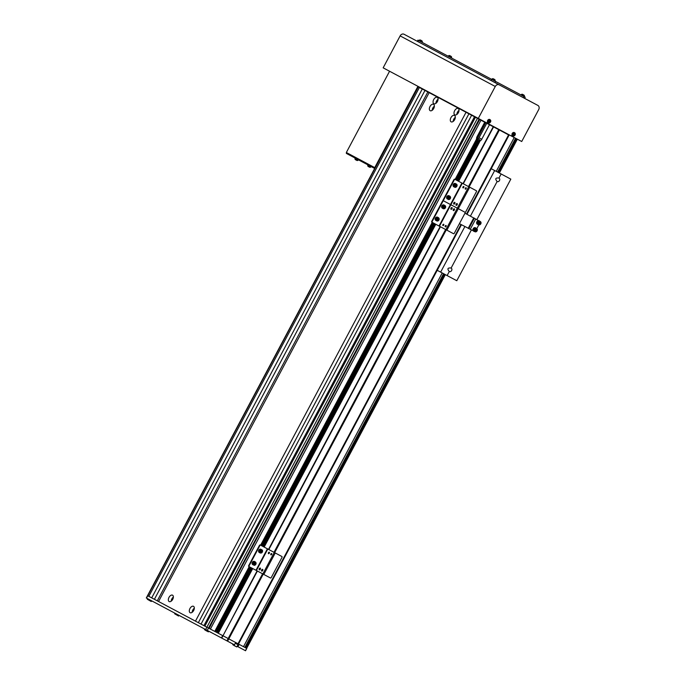<?xml version="1.0" encoding="UTF-8"?>
<svg xmlns="http://www.w3.org/2000/svg" width="685" height="685" viewBox="0 0 685 685"><rect width="100%" height="100%" fill="white"/><g stroke="black" fill="none" stroke-linecap="round" stroke-linejoin="round"><path stroke-width="1.03" d="M209.156 628.419L212.692 621.363M458.214 108.487A3.613 2.106 -62 0 0 454.66 110.687A3.613 2.106 -62 0 0 454.823 114.866A3.613 2.106 -62 0 0 458.376 112.665A3.613 2.106 -62 0 0 458.214 108.487M459.036 110.362A3.613 2.106 -62 0 0 456.835 114.498M458.727 111.886A2.166 1.267 -62 0 0 457.922 113.385M437.261 97.338A3.613 2.106 -62 0 0 433.708 99.548A3.613 2.106 -62 0 0 433.862 103.726A3.613 2.106 -62 0 0 437.424 101.526A3.613 2.106 -62 0 0 437.261 97.338M438.083 99.222A3.613 2.106 -62 0 0 435.883 103.358M437.766 100.746A2.166 1.267 -62 0 0 436.97 102.245M433.554 104.308A3.613 2.106 -62 0 0 430 106.509A3.613 2.106 -62 0 0 430.163 110.696A3.613 2.106 -62 0 0 433.716 108.487A3.613 2.106 -62 0 0 433.554 104.308M434.376 106.184A3.613 2.106 -62 0 0 432.175 110.319M434.067 107.708A2.166 1.267 -62 0 0 433.262 109.215M454.515 115.448A3.613 2.106 -62 0 0 450.953 117.657A3.613 2.106 -62 0 0 451.115 121.836A3.613 2.106 -62 0 0 454.669 119.635A3.613 2.106 -62 0 0 454.515 115.448M455.328 117.323A3.613 2.106 -62 0 0 453.127 121.468M455.02 118.847A2.166 1.267 -62 0 0 454.224 120.355M193.512 606.319A3.613 2.106 -62 0 0 189.951 608.528A3.613 2.106 -62 0 0 190.113 612.707A3.613 2.106 -62 0 0 193.667 610.506A3.613 2.106 -62 0 0 193.512 606.319M194.326 608.203A3.613 2.106 -62 0 0 192.125 612.339M194.018 609.727A2.166 1.267 -62 0 0 193.221 611.226M172.552 595.179A3.613 2.106 -62 0 0 168.998 597.388A3.613 2.106 -62 0 0 169.161 601.567A3.613 2.106 -62 0 0 172.714 599.366A3.613 2.106 -62 0 0 172.552 595.179M173.373 597.063A3.613 2.106 -62 0 0 171.173 601.199M173.065 598.587A2.166 1.267 -62 0 0 172.26 600.086M252.731 568.55L218.309 633.283L228.816 638.874L227.574 641.194L146.299 597.979L418.107 86.781L509.075 135.15L466.999 214.285M146.513 598.091L147.746 595.77L195.473 621.141L466.04 112.272M468.917 113.804L198.342 622.674L158.56 601.516L429.135 92.646M157.285 600.839L427.851 91.97M422.277 88.999L151.702 597.877L154.408 599.306L424.983 90.437M418.321 86.901L147.746 595.77L148.833 596.344L419.408 87.474M237.156 646.289L237.926 646.7L238.791 645.073L237.644 644.465L238.02 643.763L228.816 638.874L263.228 574.141M274.651 552.658L446.286 229.86M469.131 186.894L499.382 129.996M237.926 646.7L245.547 650.75L246.788 648.43L228.173 638.531L262.586 573.799M274.009 552.315L445.644 229.518M468.489 186.551L498.74 129.662M226.932 640.852L228.173 638.531L222.976 635.766L257.397 571.033M268.82 549.558L440.455 226.752M463.3 183.794L493.551 126.896M221.743 638.095L257.098 570.87M268.52 549.396L440.147 226.598M462.991 183.631L493.243 126.734M458.625 181.311L480.142 140.853A3.288 2.671 118 0 0 481.752 139.243L489.467 124.73M264.153 547.075L435.78 224.278M457.82 180.883L479.063 140.922L480.142 140.853M217.496 632.854L251.917 568.122M263.34 546.639L434.975 223.841M457.143 180.523L478.387 140.562L479.063 140.922M216.82 632.495L251.241 567.762M262.663 546.279L434.299 223.481M456.278 180.061L478.139 138.944L479.834 139.843A3.288 2.671 -62 0 1 478.387 140.562M215.955 632.041L250.376 567.3M261.798 545.825L433.434 223.027M478.139 138.944A3.288 2.671 118 0 0 479.046 137.805L486.77 123.291M215.133 631.596L249.554 566.863M260.976 545.38L432.612 222.582M455.448 179.624L485.708 122.726M476.563 139.106L485.365 122.546M214.902 631.476L249.323 566.743M260.745 545.26L432.381 222.462M455.225 179.496L476.597 138.969L455.088 179.427M480.973 120.209L210.398 629.078L214.765 631.407L249.186 566.666M260.608 545.192L432.244 222.394M484.749 122.221L477.034 136.735A3.288 2.671 118 0 0 476.597 138.969M475.852 126.425L479.731 119.55M471.622 115.234L201.047 624.112L198.342 622.674L208.985 628.325L479.56 119.455M207.281 630.397L208.514 628.076L204.866 626.141L475.433 117.263M203.924 625.636L474.491 116.767M476.906 219.551L497.13 181.525C494.861 178.828 495.478 177.672 498.98 178.04L501.146 173.981L510.822 179.127L456.801 280.722L447.117 275.575L449.283 271.517C447.014 268.82 447.63 267.655 451.132 268.032L471.357 230.006M449.283 271.517A1.969 1.601 118 0 0 451.132 268.032M497.13 181.525A1.969 1.601 118 0 0 498.98 178.04M501.146 173.981L491.231 168.707M447.117 275.575L440.643 272.133L464.875 226.555M470.432 216.109L494.664 170.531M440.643 272.133L437.21 270.31M236.753 643.986L235.289 643.206L234.424 644.833L227.574 641.194M237.644 644.465L237.104 644.174M221.443 637.932L222.676 635.611L208.514 628.076L479.08 119.207M243.5 646.683L442.21 272.972M496.231 171.37L514.229 137.522M463.514 187.262A0.822 0.48 118 0 1 463.942 186.799A0.822 0.48 118 0 0 463.368 187.87A0.822 0.48 118 0 1 463.514 187.262M462.949 186.962A0.822 0.48 118 0 1 463.796 187.407A0.822 0.48 118 0 1 462.949 186.962A0.822 0.48 118 0 1 463.796 187.407A0.822 0.48 118 0 1 462.949 186.962M465.886 188.521A0.822 0.48 118 0 1 466.305 188.058A0.822 0.48 118 0 0 465.731 189.128A0.822 0.48 118 0 1 465.886 188.521M465.312 188.221A0.822 0.48 118 0 1 466.16 188.666A0.822 0.48 118 0 1 465.312 188.221A0.822 0.48 118 0 1 466.16 188.666A0.822 0.48 118 0 1 465.312 188.221M443.152 199.892L453.949 179.573A0.659 0.531 -62 0 1 454.737 179.239L455.14 179.453A0.659 0.531 118 0 0 454.36 179.787L453.949 179.573A0.659 0.531 -62 0 1 454.737 179.239L455.14 179.453A0.659 0.531 118 0 0 454.36 179.787L453.949 179.573L443.152 199.892L443.555 200.106L454.36 179.787L443.555 200.106A0.659 0.531 118 0 0 443.717 200.936L443.315 200.722A0.659 0.531 -62 0 1 443.152 199.892L443.555 200.106A0.659 0.531 118 0 0 443.717 200.936A0.659 0.531 118 0 0 442.938 201.27L442.527 201.047A0.659 0.531 -62 0 1 443.315 200.722L443.717 200.936L443.315 200.722A0.659 0.531 -62 0 1 443.152 199.892M465.689 211.879L476.495 191.552A0.659 0.531 118 0 0 476.332 190.721L455.14 179.453L476.332 190.721A0.659 0.531 118 0 1 476.495 191.552L465.689 211.879A0.659 0.531 118 0 1 464.909 212.204L443.717 200.936A0.659 0.531 118 0 0 442.938 201.27L442.527 201.047A0.659 0.531 -62 0 1 443.315 200.722L450.465 204.524L443.717 200.936L450.465 204.524L461.887 183.049L450.465 204.524L450.876 204.738L450.465 204.524L450.876 204.738L462.298 183.263L450.876 204.738L457.332 208.171L450.876 204.738L457.332 208.171L468.746 186.697L457.332 208.171L458.299 208.694L457.332 208.171L458.299 208.694L469.722 187.21L458.299 208.694L464.909 212.204A0.659 0.531 118 0 0 465.689 211.879M456.553 203.71A0.985 0.574 118 0 1 457.169 204.738A0.985 0.574 118 0 1 455.979 204.806M456.938 204.618A0.805 0.471 118 0 1 456.116 204.181A0.805 0.471 118 0 1 456.938 204.618M454.189 202.452A0.985 0.574 118 0 1 454.806 203.479A0.985 0.574 118 0 1 453.607 203.548M454.575 203.359A0.805 0.471 118 0 1 453.753 202.923A0.805 0.471 118 0 1 454.575 203.359M448.427 198.29A0.822 0.668 118 0 0 449.103 197.049M449.206 197.015A0.822 0.668 118 0 0 449.197 197.015L449.3 197.768A0.822 0.668 118 0 0 449.206 197.015L449.206 197.015M448.512 198.393A0.822 0.668 118 0 0 449.3 197.768L448.538 198.427M448.786 198.727L448.281 198.111L449.394 196.946L449.591 198.453L448.786 198.727M449.454 197.323L449.891 197.563M449.146 198.213L449.591 198.453M454.908 186.097A0.822 0.668 118 0 0 455.568 184.822M455.602 185.9A0.822 0.668 118 0 0 455.825 185.121L454.934 186.192A0.822 0.668 118 0 0 455.602 185.9M454.797 185.507L456.176 184.924L456.347 185.781L454.968 186.363L454.797 185.507M455.902 185.541L456.347 185.781M455.302 186.26L455.739 186.491M445.815 226.255A0.822 0.48 118 0 1 446.243 225.793A0.822 0.48 118 0 0 445.67 226.872A0.822 0.48 118 0 1 445.815 226.255M445.25 225.956A0.822 0.48 118 0 1 446.098 226.401A0.822 0.48 118 0 1 445.25 225.956A0.822 0.48 118 0 1 446.098 226.401A0.822 0.48 118 0 1 445.25 225.956M443.452 224.997A0.822 0.48 118 0 1 443.88 224.534A0.822 0.48 118 0 0 443.306 225.613A0.822 0.48 118 0 1 443.452 224.997M442.887 224.697A0.822 0.48 118 0 1 443.726 225.151A0.822 0.48 118 0 1 442.887 224.697A0.822 0.48 118 0 1 443.726 225.151A0.822 0.48 118 0 1 442.887 224.697M431.73 221.375L442.527 201.047L431.73 221.375L432.132 221.589L442.938 201.27L432.132 221.589A0.659 0.531 118 0 0 432.295 222.419L431.892 222.205A0.659 0.531 -62 0 1 431.73 221.375L432.132 221.589A0.659 0.531 118 0 0 432.295 222.419L431.892 222.205A0.659 0.531 -62 0 1 431.73 221.375M454.266 233.354L465.072 213.035A0.659 0.531 118 0 0 464.909 212.204A0.659 0.531 118 0 1 465.072 213.035L454.266 233.354A0.659 0.531 118 0 1 453.487 233.688L432.295 222.419L439.042 226.007L450.465 204.524L439.042 226.007L439.453 226.221L450.876 204.738L439.453 226.221L445.909 229.655L457.332 208.171L445.909 229.655L446.877 230.169L458.299 208.694L446.877 230.169L453.487 233.688A0.659 0.531 118 0 0 454.266 233.354M451.415 207.683A0.985 0.574 118 0 1 452.023 208.702A0.985 0.574 118 0 1 450.833 208.771M451.8 208.582A0.805 0.471 118 0 1 450.97 208.146A0.805 0.471 118 0 1 451.8 208.582M453.778 208.934A0.985 0.574 118 0 1 454.386 209.961A0.985 0.574 118 0 1 453.196 210.03M454.164 209.841A0.805 0.471 118 0 1 453.342 209.404A0.805 0.471 118 0 1 454.164 209.841M443.401 207.581A0.822 0.668 118 0 0 444.145 206.305M443.529 207.675A0.822 0.668 118 0 0 444.402 206.904L443.632 207.76M444.402 206.904A0.822 0.668 118 0 0 444.222 206.253L444.402 206.904M443.529 206.656L444.3 206.211L444.916 206.682L444.771 207.598L444 208.035L443.383 207.572L443.529 206.656M444.479 206.45L444.916 206.682M444.325 207.358L444.771 207.598M436.902 219.757L437.818 218.404L438.434 218.875L437.518 220.227L436.902 219.757A0.822 0.668 118 0 0 437.664 218.498M437.047 219.868A0.822 0.668 118 0 0 437.741 218.446L437.843 219.551L437.15 219.953M437.843 219.551L438.28 219.782M437.998 218.643L438.434 218.875M269.034 553.026A0.822 0.48 118 0 1 269.462 552.555A0.822 0.48 118 0 0 268.888 553.634A0.822 0.48 118 0 1 269.034 553.026M268.469 552.718A0.822 0.48 118 0 1 269.316 553.172A0.822 0.48 118 0 1 268.469 552.718A0.822 0.48 118 0 1 269.316 553.172A0.822 0.48 118 0 1 268.469 552.718M271.406 554.276A0.822 0.48 118 0 1 271.825 553.814A0.822 0.48 118 0 0 271.26 554.893A0.822 0.48 118 0 1 271.406 554.276M270.84 553.977A0.822 0.48 118 0 1 271.68 554.43A0.822 0.48 118 0 1 270.84 553.977A0.822 0.48 118 0 1 271.68 554.43A0.822 0.48 118 0 1 270.84 553.977M248.672 565.647L259.478 545.328A0.659 0.531 -62 0 1 260.257 545.003L260.66 545.217A0.659 0.531 118 0 0 259.88 545.543L259.478 545.328A0.659 0.531 -62 0 1 260.257 545.003L260.66 545.217A0.659 0.531 118 0 0 259.88 545.543L259.478 545.328L248.672 565.647L249.075 565.87L259.88 545.543L249.075 565.87A0.659 0.531 118 0 0 249.237 566.701L248.835 566.478A0.659 0.531 -62 0 1 248.672 565.647L249.075 565.87A0.659 0.531 118 0 0 249.237 566.701L248.835 566.478A0.659 0.531 -62 0 1 248.672 565.647M271.209 577.635L282.014 557.316A0.659 0.531 118 0 0 281.852 556.485L260.66 545.217L281.852 556.485A0.659 0.531 118 0 1 282.014 557.316L271.209 577.635A0.659 0.531 118 0 1 270.429 577.969L249.237 566.701L255.993 570.288L267.407 548.805L255.993 570.288L256.395 570.502L267.818 549.019L256.395 570.502L262.852 573.936L274.274 552.452L262.852 573.936L263.819 574.45L275.242 552.966L263.819 574.45L270.429 577.969A0.659 0.531 118 0 0 271.209 577.635M262.081 569.475A0.985 0.574 118 0 1 262.689 570.502A0.985 0.574 118 0 1 261.499 570.562M262.458 570.374A0.805 0.471 118 0 1 261.636 569.937A0.805 0.471 118 0 1 262.458 570.374M259.709 568.216A0.985 0.574 118 0 1 260.326 569.244A0.985 0.574 118 0 1 259.135 569.303M260.094 569.115A0.805 0.471 118 0 1 259.272 568.678A0.805 0.471 118 0 1 260.094 569.115M253.947 564.046A0.822 0.668 118 0 0 254.623 562.805M254.726 562.779A0.822 0.668 118 0 0 254.726 562.77L254.82 563.532A0.822 0.668 118 0 0 254.726 562.779L254.726 562.779M254.032 564.149A0.822 0.668 118 0 0 254.82 563.532L254.058 564.183M254.306 564.491L253.801 563.875L254.914 562.702L255.419 563.318L254.306 564.491M254.974 563.087L255.419 563.318M254.674 563.978L255.111 564.209M260.437 551.853A0.822 0.668 118 0 0 261.088 550.586M261.122 551.665A0.822 0.668 118 0 0 261.345 550.877L260.454 551.956A0.822 0.668 118 0 0 261.122 551.665M260.317 551.271L260.925 550.552L261.704 550.689L261.867 551.536L261.259 552.256L260.488 552.119L260.317 551.271M261.43 551.305L261.867 551.536M260.822 552.016L261.259 552.256M513.091 135.921L512.68 136.7L488.542 123.865L489.013 122.966M488.542 122.872L488.131 123.642L478.293 118.411L495.272 86.481A3.288 2.671 -62 0 1 499.177 84.837L537.888 105.421A3.288 2.671 -62 0 1 538.701 109.574L521.722 141.504L513.082 136.914L513.562 136.024M499.177 84.837L404.039 34.25A3.288 2.671 -62 0 0 400.134 35.894L383.155 67.832L478.293 118.411M512.046 134.996L511.481 136.058M487.497 121.939L486.932 123.009M418.475 40.432L417.859 41.597L417.311 41.306L417.927 40.15L418.475 40.432L524.016 96.551L525.232 97.201L524.616 98.357L537.888 105.421M417.859 41.597L523.4 97.715L524.016 96.551M374.027 168.125L346.319 153.389L346.687 152.695L374.395 167.431L374.027 168.125L374.669 168.467M389.568 71.24L346.345 152.515L375.037 167.774M417.953 86.327L374.738 167.611M489.792 121.074L489.492 121.476L489.501 120.851M489.347 122.658A1.284 1.045 118 0 0 489.758 120.183A1.284 1.045 118 0 0 489.347 122.658M490.1 119.721A1.807 1.473 118 0 0 487.446 121.082A1.807 1.473 118 0 0 488.448 122.829M489.972 120.363A4.495 0.736 175 0 0 489.758 120.363A4.495 0.736 175 0 0 489.527 120.363A4.598 2.475 91.1 0 1 489.492 120.971A0.574 0.462 118 0 0 489.244 121.202A4.598 1.019 -170.6 0 1 488.679 121.168A4.495 0.531 97.9 0 1 488.593 121.665A4.598 1.019 9.4 0 0 489.158 121.707A0.574 0.462 118 0 0 489.33 121.947A4.598 2.475 91.1 0 1 489.176 122.495A4.495 2.526 26.7 0 0 489.398 122.504A4.495 2.526 26.7 0 0 489.612 122.504A4.598 2.475 -88.9 0 0 489.766 121.956A0.574 0.462 118 0 0 490.015 121.724A4.598 1.019 9.4 0 0 490.469 121.699A4.495 3.793 -101.6 0 0 490.554 121.202A4.598 1.019 -170.6 0 1 490.1 121.219A0.574 0.462 118 0 0 489.929 120.98A4.598 2.475 -88.9 0 0 489.972 120.363L489.527 120.526M488.876 121.63L489.33 121.947M489.45 120.8L489.929 120.98M489.766 121.956L489.27 121.896M489.612 122.504L489.321 121.99M489.15 121.699L490.015 121.724M490.469 121.699L489.724 121.476M490.1 121.219L489.569 120.971M514.341 134.123L514.033 134.525L514.05 133.9M513.896 135.716A1.284 1.045 118 0 0 514.307 133.232A1.284 1.045 118 0 0 513.896 135.716M514.64 132.77A1.807 1.473 118 0 0 511.995 134.14A1.807 1.473 118 0 0 512.988 135.878M514.521 133.421A4.495 0.736 175 0 0 514.298 133.412A4.495 0.736 175 0 0 514.075 133.412A4.598 2.475 91.1 0 1 514.041 134.02A0.574 0.462 118 0 0 513.793 134.251A4.598 1.019 -170.6 0 1 513.228 134.217A4.495 0.531 97.9 0 1 513.142 134.714A4.598 1.019 9.4 0 0 513.707 134.757A0.574 0.462 118 0 0 513.87 134.996A4.598 2.475 91.1 0 1 513.724 135.553A4.495 2.526 26.7 0 0 513.947 135.561A4.495 2.526 26.7 0 0 514.161 135.561A4.598 2.475 -88.9 0 0 514.315 135.005A0.574 0.462 118 0 0 514.563 134.774A4.598 1.019 9.4 0 0 515.017 134.748A4.495 3.793 -101.6 0 0 515.103 134.251A4.598 1.019 -170.6 0 1 514.649 134.269A0.574 0.462 118 0 0 514.478 134.029A4.598 2.475 -88.9 0 0 514.521 133.421L514.075 133.575M513.87 134.996A0.574 0.462 118 0 0 513.878 134.996L513.425 134.68M513.998 133.849L514.478 134.029M514.315 135.005L513.818 134.954M514.161 135.561L513.861 135.039M513.699 134.748L514.563 134.774M515.017 134.748L514.272 134.525M514.649 134.269L514.118 134.02M420.667 40.201L420.624 40.132A4.607 4.607 0 0 0 419.922 39.927L422.2 41.134A4.607 4.607 0 0 0 421.635 40.663A4.598 3.733 -62 0 1 422.011 40.989M420.265 40.963L420.633 40.132A4.598 3.733 118 0 0 420.145 39.995A4.495 2.338 86.5 0 1 420.282 40.064A4.495 2.338 86.5 0 1 420.419 40.141A4.598 3.733 -62 0 1 420.898 40.278L421.207 40.441A4.598 2.671 118 0 1 421.463 40.698A4.495 3.271 -21.4 0 1 421.84 40.894A4.598 2.671 -62 0 0 421.583 40.638L421.626 40.663M421.583 40.638L421.121 41.417M493.5 78.929L493.457 78.861A4.607 4.607 0 0 0 492.755 78.647L495.032 79.862A4.607 4.607 0 0 0 494.467 79.391A4.598 3.733 -62 0 1 494.844 79.717M493.089 79.683L493.465 78.861A4.598 3.733 118 0 0 492.977 78.724A4.495 2.338 86.5 0 1 493.114 78.792A4.495 2.338 86.5 0 1 493.251 78.869A4.598 3.733 -62 0 1 493.731 78.998L494.039 79.16A4.598 2.671 118 0 1 494.296 79.426A4.495 3.271 -21.4 0 1 494.673 79.623A4.598 2.671 -62 0 0 494.407 79.366L494.459 79.391M494.407 79.366L493.945 80.145M449.934 55.759L449.899 55.691A4.607 4.607 0 0 0 449.189 55.485L451.466 56.701A4.607 4.607 0 0 0 450.901 56.23A4.598 3.733 -62 0 1 451.278 56.555M449.531 56.521L449.899 55.699A4.598 3.733 118 0 0 449.42 55.562A4.495 2.338 86.5 0 1 449.548 55.622A4.495 2.338 86.5 0 1 449.685 55.708A4.598 3.733 -62 0 1 450.165 55.836L450.473 55.999A4.598 2.671 118 0 1 450.73 56.264A4.495 3.271 -21.4 0 1 451.107 56.461A4.598 2.671 -62 0 0 450.85 56.196L450.901 56.23M450.85 56.196L450.387 56.975M522.766 94.487L522.723 94.419A4.607 4.607 0 0 0 522.021 94.213L524.299 95.42A4.607 4.607 0 0 0 523.734 94.958A4.598 3.733 -62 0 1 524.111 95.275M522.364 95.249L522.732 94.419A4.598 3.733 118 0 0 522.244 94.29A4.495 2.338 86.5 0 1 522.381 94.35A4.495 2.338 86.5 0 1 522.518 94.427A4.598 3.733 -62 0 1 522.997 94.564L523.306 94.727A4.598 2.671 118 0 1 523.563 94.984A4.495 3.271 -21.4 0 1 523.939 95.189A4.598 2.671 -62 0 0 523.683 94.924L523.725 94.95M523.683 94.924L523.22 95.703M357.168 160.444L355.104 159.348A4.607 4.607 0 0 0 355.669 159.81L355.746 159.81M357.15 160.478A4.598 3.733 -62 0 1 356.671 160.35L356.62 160.316A4.598 2.671 -62 0 0 356.979 160.393A4.495 3.271 -102.6 0 1 356.602 160.187A4.598 2.671 118 0 1 356.243 160.119L355.943 159.956A4.598 3.733 -62 0 1 355.558 159.631A4.495 2.338 149.5 0 1 355.421 159.562A4.495 2.338 149.5 0 1 355.292 159.494A4.598 3.733 118 0 0 355.669 159.819L356.149 159.048M357.005 159.502L356.62 160.316M369.909 167.217L367.845 166.121A4.607 4.607 0 0 0 368.41 166.592L368.487 166.583M369.9 167.26A4.598 3.733 -62 0 1 369.421 167.123L369.361 167.097A4.598 2.671 -62 0 0 369.729 167.166A4.495 3.271 -102.6 0 1 369.352 166.969A4.598 2.671 118 0 1 368.992 166.9L368.684 166.738A4.598 3.733 -62 0 1 368.299 166.412A4.495 2.338 149.5 0 1 368.162 166.344A4.495 2.338 149.5 0 1 368.033 166.267A4.598 3.733 118 0 0 368.419 166.592L368.898 165.821M369.754 166.275L369.361 167.097M459.421 223.661L475.15 231.813M464.978 213.215L480.536 221.692M478.858 224.843L476.828 228.662M478.883 223.627A0.822 0.668 118 0 0 479.543 222.402M479.046 223.73A0.822 0.668 118 0 0 479.68 223.259L478.943 223.747A0.822 0.668 118 0 0 479.046 223.73M479.68 223.259A0.822 0.668 118 0 0 479.714 222.471L479.68 223.259M479.157 222.445L479.971 222.342L479.894 223.909L479.08 224.021L479.157 222.445M479.902 222.839L480.339 223.079M479.457 223.678L479.894 223.909M478.173 224.509A1.944 1.575 118 0 1 477.008 222.145L477.128 222.205M479.868 221.315A1.944 1.575 118 0 0 477.128 221.889L477.248 221.949M477.008 222.145L476.888 221.777A1.944 1.575 118 0 0 477.488 224.286M479.303 220.87A1.944 1.575 118 0 0 477.034 221.538L477.128 221.889M476.888 221.777L477.239 221.966A1.807 1.473 118 0 0 477.702 224.252L478.644 224.757A1.807 1.473 -62 0 1 480.339 221.563A1.807 1.473 -62 0 1 480.793 223.849A1.747 1.413 118 0 0 478.276 222.514A1.747 1.413 118 0 0 480.776 223.849A1.807 1.473 -62 0 1 478.644 224.757L480.801 223.858L480.339 221.563L479.397 221.067A1.807 1.473 118 0 0 477.248 221.966L479.397 221.067M474.465 231.47A1.944 1.575 118 0 1 473.309 229.107L473.421 229.175M476.161 228.276A1.944 1.575 118 0 0 473.421 228.85L473.54 228.918A1.807 1.473 118 0 0 473.994 231.222L474.945 231.727A1.807 1.473 -62 0 1 476.64 228.533A1.807 1.473 -62 0 1 474.945 231.727L477.103 230.828L476.64 228.533L475.69 228.028A1.807 1.473 118 0 0 473.549 228.936L473.181 228.739A1.944 1.575 118 0 0 473.78 231.247M475.596 227.84A1.944 1.575 118 0 0 473.326 228.499L473.421 228.85M475.185 230.597A0.822 0.668 118 0 0 475.835 229.364M475.236 230.699A0.822 0.668 118 0 0 475.972 230.228L475.244 230.717M475.972 230.228A0.822 0.668 118 0 0 476.015 229.441L475.972 230.228M475.458 229.415L476.272 229.312L476.64 230.04L476.195 230.879L475.381 230.982L475.013 230.254L475.458 229.415M476.195 229.809L476.64 230.04M475.75 230.648L476.195 230.879M235.674 646.392L233.842 645.416M207.315 631.313L205.483 630.337M238.02 643.763L460.954 224.475M466.511 214.028L508.587 134.894M205.654 629.541L477.462 118.342M479.046 137.805L481.752 139.243M245.418 650.681L445.327 274.625M246.138 648.087L444.848 274.368M498.868 172.766L516.867 138.918M245.667 647.83L444.377 274.12M498.397 172.517L516.396 138.67M244.853 647.402L443.563 273.692M497.584 172.089L515.582 138.242M448.88 196.235A1.747 1.413 118 0 0 449.291 199.429A1.747 1.413 118 0 0 448.88 196.235M447.262 198.907L449.283 199.481A1.807 1.473 -62 0 1 448.846 196.158A1.807 1.473 -62 0 1 449.291 199.463C450.781 198.453 450.987 197.374 449.908 196.218L448.958 195.722A1.807 1.473 118 0 0 447.262 198.907C446.175 197.76 446.38 196.681 447.879 195.653L448.958 195.722M457.032 185.027A1.747 1.413 118 0 0 454.112 186.26A1.747 1.413 118 0 0 457.032 185.027M454.018 186.269A1.807 1.473 -62 0 1 457.058 184.984A1.807 1.473 -62 0 1 454.018 186.269M455.439 183.529A1.807 1.473 118 0 0 453.744 186.722L454.686 187.219C456.184 187.502 456.972 186.757 457.066 184.993L455.439 183.529C453.949 183.246 453.153 183.991 453.068 185.755L453.744 186.722M445.618 207.153A1.747 1.413 118 0 0 442.681 207.101A1.747 1.413 118 0 0 445.618 207.153A1.807 1.473 -62 0 1 442.596 207.076A1.807 1.473 -62 0 1 445.644 207.135L444.967 205.509L444.017 205.003A1.807 1.473 118 0 0 442.322 208.197L443.263 208.702L445.652 207.144M436.199 219.286A1.747 1.413 118 0 0 439.136 219.346A1.747 1.413 118 0 0 436.199 219.286M435.84 220.39L436.782 220.895L439.171 219.337A1.807 1.473 -62 0 1 436.105 219.268A1.807 1.473 -62 0 1 439.153 219.328L438.486 217.702L437.535 217.196A1.807 1.473 118 0 0 435.84 220.39L435.155 218.755L437.535 217.196M254.409 562A1.747 1.413 118 0 0 254.811 565.193A1.747 1.413 118 0 0 254.409 562M254.786 565.236A1.807 1.473 -62 0 1 254.366 561.923A1.807 1.473 -62 0 1 254.786 565.236M253.416 561.417A1.807 1.473 118 0 0 252.782 564.671C251.695 563.524 251.909 562.436 253.407 561.417L254.477 561.477A1.807 1.473 118 0 0 253.416 561.417M262.552 550.791A1.747 1.413 118 0 0 259.632 552.024A1.747 1.413 118 0 0 262.552 550.791A1.807 1.473 -62 0 1 259.538 552.024A1.807 1.473 -62 0 1 262.578 550.749L260.959 549.284A1.807 1.473 118 0 0 259.264 552.478L260.214 552.983C261.704 553.257 262.501 552.521 262.586 550.757M400.134 35.894L495.272 86.481M491.642 79.34L491.025 80.505M495.692 81.489L495.075 82.654M490.743 121.288A1.755 1.43 118 0 0 487.771 121.236A1.755 1.43 118 0 0 490.708 121.433M515.291 134.346A1.755 1.43 118 0 0 512.32 134.286A1.755 1.43 118 0 0 515.257 134.483M418.937 40.68L419.237 40.209L422.345 41.862L422.2 41.134M491.762 79.409L492.07 78.938L495.178 80.59L495.032 79.862M448.204 56.239L448.504 55.776L451.612 57.429L451.466 56.701M521.037 94.967L521.336 94.496L524.445 96.148L524.299 95.42M356.671 160.35A4.607 4.607 0 0 0 357.382 160.555L358.067 160.273L354.958 158.62L355.173 158.107M369.421 167.123A4.607 4.607 0 0 0 370.123 167.328L370.808 167.046L367.699 165.393L367.922 164.88M473.772 217.89L468.215 228.336M474.174 218.104L468.617 228.55M474.38 218.207L468.823 228.662M475.758 218.943L470.201 229.389M477.077 230.811A1.747 1.413 118 0 0 474.577 229.484A1.747 1.413 118 0 0 477.077 230.811M233.097 644.131L232.789 644.705L236.676 646.923M237.909 644.602L235.22 643.326M147.618 598.681L147.309 599.264L151.197 601.473M174.966 613.221L174.658 613.803L178.545 616.012M204.738 629.053L204.43 629.626L208.317 631.844M238.5 644.02L461.442 224.731M245.547 650.75L246.788 648.43M499.348 173.031L517.346 139.183M444.017 205.003L441.637 206.562L442.322 208.197M252.782 564.671L254.803 565.236C256.301 564.217 256.507 563.13 255.428 561.983L254.477 561.477M260.959 549.284C259.469 549.01 258.673 549.747 258.587 551.511L259.264 552.478M488.285 122.778L490.811 121.373L489.972 119.61M512.834 135.835L515.351 134.423L514.521 132.667M422.345 41.862L422.131 42.376M419.237 40.209L419.922 39.927M495.178 80.59L494.955 81.104M492.07 78.938L492.755 78.647M451.612 57.429L451.398 57.942M448.504 55.776L449.189 55.485M524.445 96.148L524.231 96.662M521.336 94.496L522.021 94.213M358.067 160.273L358.366 159.802M354.958 158.62L355.104 159.348M370.808 167.046L371.116 166.575M367.699 165.393L367.845 166.121M477.702 224.252L477.239 221.966M475.69 228.028L473.532 228.927L473.994 231.222M237.96 644.782L236.847 646.871M151.685 600.839L151.376 601.421M179.033 615.378L178.716 615.961M208.797 631.21L208.488 631.793"/></g></svg>
